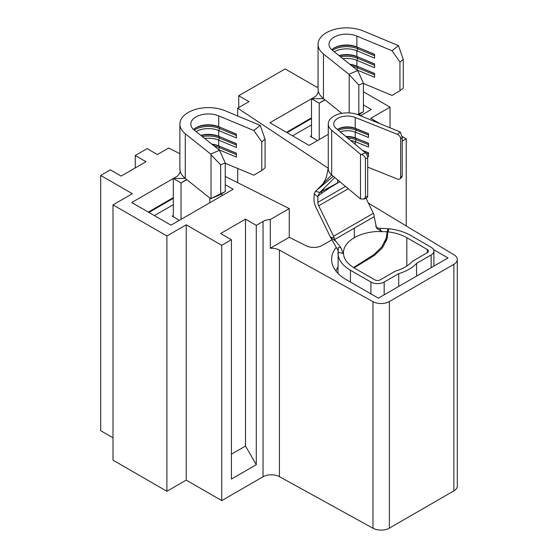 <?xml version="1.0" encoding="UTF-8"?>
<svg xmlns="http://www.w3.org/2000/svg" width="558" height="558" viewBox="0 0 558 558"><rect width="100%" height="100%" fill="white"/><g stroke="black" fill="none" stroke-linecap="round" stroke-linejoin="round"><path stroke-width="0.84" d="M179.878 153.687L168.614 148.03L157.356 154.538L147.131 148.63L135.245 155.494L146.022 161.715L121.149 176.077L110.372 169.855L100.705 175.435L132.344 193.703L113.002 204.877L166.891 235.985L186.233 224.818L221.742 245.318L231.417 239.738L220.64 233.516L245.513 219.154L256.289 225.376L263.041 221.477A11.725 6.766 180 0 1 270.302 219.524L270.302 248.24A11.725 6.766 180 0 1 279.432 250.089L372.981 301.662A11.725 6.766 0 0 0 389.372 301.55L453.863 264.318A11.725 6.766 0 0 0 457.295 259.533A11.725 6.766 0 0 0 454.052 254.853L368.35 203.035M225.244 176.454L289.253 208.58L270.302 219.524M225.244 184.719L233.146 189.281L170.964 225.174L131.723 202.519L173.315 178.504L181.05 182.975L186.818 179.648M318.06 86.483L316.811 87.201L285.166 68.934L238.74 95.739L248.966 101.647L237.701 108.147L237.701 115.994M328.25 168.279L237.701 108.147M402.213 141.132L406.21 138.816L402.123 136.459M379.126 123.178L370.7 118.317L390.042 107.15L363.418 91.777M360.524 115.736L371.321 109.501L363.418 104.939M328.264 134.359L309.139 145.401L269.898 122.746L311.49 98.731L319.232 103.202L324.993 99.868M237.701 168.46L237.701 182.71M238.74 95.739L238.74 107.548M389.372 301.55L389.372 528.119L453.863 490.887L453.863 264.318M406.21 138.816L406.21 225.927M390.042 107.15L390.042 127.552M100.705 175.435L100.705 430.72L113.002 437.821M135.245 167.937L135.245 155.494M113.002 204.877L113.002 460.162L166.891 491.27L186.233 480.103L221.742 500.603L263.041 476.762L263.041 221.477M166.891 235.985L166.891 491.27M186.233 224.818L186.233 480.103M221.742 245.318L221.742 500.603M245.513 219.154L245.513 446.037L256.289 464.709L256.289 225.376M256.289 464.709L231.417 479.064L231.417 239.738M279.432 250.089L279.432 476.651L372.981 528.224L372.981 301.662M389.372 528.119A11.725 6.766 180 0 1 372.981 528.224M279.432 476.651A11.725 6.766 0 0 0 263.041 476.762M457.295 259.533L457.295 486.095A11.725 6.766 180 0 1 453.863 490.887M289.253 208.58L289.253 237.296L270.302 248.24M433.531 249.607L448.011 257.963L378.366 298.174L346.037 279.502A49.243 28.43 180 0 1 332.108 263.418A49.243 28.43 180 0 1 336.244 247.361M289.253 237.296L306.133 245.771A11.725 6.766 180 0 0 322.119 245.45L331.926 239.787M245.513 446.037L231.417 454.177M311.49 117.877L286.484 132.316M173.315 197.651L148.302 212.096M337.981 266.85A45.337 26.177 0 0 0 336.083 271.237M400.651 138.837A3.906 2.623 -129.8 0 0 397.442 134.359L400.288 131.995L402.213 137.54L400.651 138.837L400.651 177.13L402.213 175.833L401.781 177.311L399.94 178.846A3.906 2.623 -129.8 0 0 400.651 177.13M365.462 152.822A3.906 1.82 68.2 0 1 367.694 157.865L365.441 158.765C365.183 156.77 363.823 155.333 361.361 154.461L365.462 152.822L336.174 128.438A13.678 7.896 180 0 1 333.74 123.939A13.678 7.896 180 0 1 341.071 116.943A13.678 7.896 180 0 1 355.216 117.452L397.442 134.359M337.367 129.435A13.678 7.896 180 0 1 337.743 129.205A13.678 7.896 180 0 1 355.216 128.298L368.538 133.634L368.538 137.463L355.216 132.127L355.216 137.875L368.538 143.211L368.538 147.04L355.216 141.704L355.216 144.285M362.526 150.374L368.538 152.78L368.538 156.61L367.436 156.17M367.694 167.121L397.442 179.034A3.906 2.623 -129.8 0 0 399.94 178.846M350.696 140.525A13.678 7.896 180 0 1 355.216 141.704L356.102 139.681L368.538 144.662M345.876 136.515A13.678 7.896 180 0 1 355.216 137.875L368.538 143.385M340.303 131.876A13.678 7.896 180 0 1 355.216 132.127L356.102 130.112L368.538 135.092M375.722 225.976C376.322 227.469 377.606 228.229 379.593 228.271L388.117 228.654L386.324 237.987L381.805 246.908L373.846 254.671L354.302 267.073A37.128 21.434 180 0 0 354.051 267.219L354.051 267.854M379.593 228.271L381.491 231.291L377.124 228.654L375.855 226.325M354.602 268.175L354.602 267.54A37.128 21.434 0 0 1 354.86 267.394L374.313 255.459L382.279 247.961L386.924 239.305L387.915 231.849A37.128 21.434 180 0 1 406.831 237.701L427.282 249.51A3.906 2.253 180 0 1 428.425 251.107A3.906 2.253 180 0 1 427.282 252.697L413.143 260.865A9.381 5.413 0 0 0 411.511 262.134A36.347 20.988 180 0 1 396.64 270.714A9.381 5.413 0 0 0 394.443 271.662L380.305 279.823A3.906 2.253 180 0 1 374.774 279.823L354.323 268.014C346.385 263.243 342.814 257.566 343.595 250.974A37.128 21.434 180 0 1 354.288 237.722A37.128 21.434 180 0 1 377.313 231.507L387.147 231.758L388.117 228.654M337.981 273.385L338.26 247.606L340.568 247.222L343.226 253.388L337.988 252.293C337.904 259.254 342.061 265.245 350.459 270.253L370.91 282.055A9.381 5.413 180 0 0 384.169 282.055L398.726 273.65A41.815 24.14 0 0 0 416.596 263.334L431.153 254.936A9.381 5.413 180 0 0 433.901 251.107A9.381 5.413 180 0 0 431.153 247.278L410.702 235.469A42.596 24.594 180 0 0 388.996 228.752L387.915 231.849M416.596 263.334L416.596 276.098M398.726 273.65L398.726 286.414M387.147 231.758L386.324 237.987M354.602 267.54L354.058 267.219M354.86 267.394L354.316 267.066M387.419 237.345L384.874 241.921M338.092 250.605L330.559 237.38L315.968 207.395A13.287 7.673 -120 0 1 313.98 199.569L314.196 193.884L317.844 196.855L317.844 202.352L345.479 186.4M376.294 226.597L374.125 216.699L334.528 239.556L340.568 247.222M335.588 241.056L330.734 237.694M354.288 237.722L354.26 228.166M348.283 188.737L318.723 205.804L333.551 236.271L373.344 213.296A5.859 3.383 60 0 1 373.993 215.053L374.125 216.699M366.041 198.285L373.344 213.296M339.864 181.727L329.359 187.99L321.129 193.64L317.865 196.242L317.844 196.855M330.406 237.066L334.2 238.029A5.859 3.383 -120 0 0 333.551 236.271M318.723 205.804A5.859 3.383 60 0 1 317.844 202.352M334.786 177.5L319.783 192.496L315.479 191.282L333.314 176.279L331.682 174.919A19.153 11.055 180 0 1 328.264 168.614L328.264 123.939A19.153 11.055 0 0 0 331.682 130.244L360.496 154.224L360.496 198.899L364.025 199.094L365.441 197.058L367.694 196.158A3.906 1.82 68.2 0 1 366.92 197.93L364.025 199.094M319.783 192.496L339.843 181.713M333.314 176.279L360.496 198.899M400.288 131.995L358.334 114.857A19.153 11.055 0 0 0 338.539 114.146A19.153 11.055 0 0 0 328.264 123.939M365.441 158.765L365.441 197.058M360.496 154.224L361.361 154.461M367.694 157.865L367.694 196.158M402.213 137.54L402.213 175.833M334.2 238.029L334.528 239.556M315.479 191.282L314.196 193.884M317.865 196.242L319.448 192.831M346.295 136.863A15.24 8.802 180 0 1 356.102 138.405L356.102 139.681A15.24 8.802 180 0 0 347.801 138.119M337.381 129.442A15.24 8.802 180 0 1 356.102 128.835L368.538 133.815M338.364 130.265A15.24 8.802 180 0 1 356.102 130.112L356.102 128.835L355.216 128.298L355.216 117.452M365.804 153.143L368.538 154.238M362.937 150.716L368.538 152.962M311.49 137.024L311.49 98.731L315.493 96.422C317.976 93.87 318.834 91.624 318.081 89.692A28.528 16.475 180 0 1 318.06 89.001L318.06 44.326A28.528 16.475 0 0 0 323.459 53.966L348.827 74.256L357.699 70.559L332.331 50.269A17.584 10.156 180 0 1 329.004 44.326A17.584 10.156 180 0 1 338.58 35.287A17.584 10.156 180 0 1 356.883 36.089L392.023 50.743L398.433 45.617L363.286 30.969A28.528 16.475 0 0 0 333.6 29.658A28.528 16.475 0 0 0 318.06 44.326M342.821 58.66A17.584 10.156 180 0 1 356.883 60.341L374.599 67.727L374.599 63.898L356.883 56.511L356.883 50.771L374.599 58.158L374.599 54.328L356.883 46.942L356.883 36.089M349.943 64.351A17.584 10.156 180 0 1 356.883 66.088L374.599 73.475L374.599 77.304L356.925 69.931M363.418 83.491L392.023 95.418L399.947 90.738L399.947 62.022L392.023 50.743M334.221 51.782A17.584 10.156 180 0 1 356.883 50.771L357.797 48.762L374.599 55.765M338.985 55.591A17.584 10.156 180 0 1 356.883 56.511L374.599 64.065M331.724 49.746A17.584 10.156 180 0 1 334.151 47.995A17.584 10.156 180 0 1 356.883 46.942L374.599 54.489M317.021 140.853A3.906 2.253 0 0 0 315.912 139.577L310.387 136.389L311.49 135.747M360.545 115.722A3.906 2.253 0 0 0 359.436 114.446L359.226 114.327M319.232 139.577L319.232 103.202L324.784 99.701M322.998 98.647L311.49 98.731M323.459 53.966L323.459 98.64A28.528 16.475 180 0 1 318.081 89.692M324.114 99.171L341.866 113.358M357.699 70.559L363.418 83.107L358.829 85.025L348.827 74.256M357.371 114.495L363.418 111.83L363.418 83.107M363.418 111.83L358.334 114.857M358.829 113.741L358.829 85.025M349.203 112.932L349.203 75.065M398.433 45.617L403.267 59.371L399.947 62.022M399.947 90.738L403.267 88.087L403.267 59.371M332.38 50.311A19.153 11.055 180 0 1 357.797 48.762L357.797 47.486A19.153 11.055 180 0 0 333.621 48.316M340.513 56.811A19.153 11.055 180 0 1 357.797 58.339L374.599 65.342M339.257 55.807A19.153 11.055 180 0 1 357.797 57.062L356.883 60.341L356.883 66.088L374.599 73.635M352.433 66.346A19.153 11.055 180 0 1 357.797 67.909L374.599 74.912M350.466 64.77A19.153 11.055 180 0 1 357.797 66.632L356.89 69.903M173.315 216.797L173.315 178.504L177.318 176.195C179.795 173.643 180.659 171.404 179.906 169.472A28.528 16.475 180 0 1 179.878 168.774L179.878 124.099A28.528 16.475 0 0 0 185.277 133.739L210.652 154.029L219.524 150.332L194.149 130.042A17.584 10.156 180 0 1 190.822 124.099A17.584 10.156 180 0 1 200.406 115.06A17.584 10.156 180 0 1 218.708 115.869L253.848 130.516L260.251 125.397L225.111 110.742A28.528 16.475 0 0 0 195.419 109.431A28.528 16.475 0 0 0 179.878 124.099M204.646 138.433A17.584 10.156 180 0 1 218.708 140.121L236.425 147.507L236.425 143.678L218.708 136.292L218.708 130.544L236.425 137.931L236.425 134.101L218.708 126.715L218.708 115.869M211.768 144.131A17.584 10.156 180 0 1 218.708 145.861L236.425 153.248L236.425 157.077L218.743 149.711M225.244 163.271L253.848 175.191L261.772 170.518L261.772 141.795L253.848 130.516M196.046 131.555A17.584 10.156 180 0 1 218.708 130.544L219.622 128.535L236.425 135.538M200.81 135.364A17.584 10.156 180 0 1 218.708 136.292L236.425 143.838M193.542 129.526A17.584 10.156 180 0 1 195.977 127.768A17.584 10.156 180 0 1 218.708 126.715L236.425 134.262M178.839 220.626A3.906 2.253 0 0 0 177.737 219.35L172.206 216.162L173.315 215.521M222.37 195.502A3.906 2.253 0 0 0 221.261 194.226L221.052 194.1M209.794 198.02L209.794 202.756M181.05 219.35L181.05 182.975L186.602 179.474M184.824 178.421L173.315 178.504M185.277 133.739L185.277 178.414A28.528 16.475 180 0 1 179.906 169.472M211.022 198.488L225.244 191.603L219.524 195.007L210.652 198.704L211.022 198.488L211.022 154.845L210.652 154.029M185.94 178.944L210.652 198.704M219.524 150.332L225.244 162.887L220.647 164.798L211.022 154.845M225.244 191.603L225.244 162.887M220.647 193.521L220.647 164.798M260.251 125.397L265.085 139.144L261.772 141.795M261.772 170.518L265.085 167.86L265.085 139.144M194.205 130.084A19.153 11.055 180 0 1 219.622 128.535L219.622 127.259A19.153 11.055 180 0 0 195.446 128.089M202.338 136.591A19.153 11.055 180 0 1 219.622 138.112L236.425 145.115M201.082 135.587A19.153 11.055 180 0 1 219.622 136.836L218.708 140.121L218.708 145.861L236.425 153.408M214.258 146.119A19.153 11.055 180 0 1 219.622 147.682L236.425 154.685M212.284 144.543A19.153 11.055 180 0 1 219.622 146.405L218.708 149.684M350.459 270.253L350.459 282.055M370.91 293.864L370.91 282.055M431.153 267.701L431.153 254.936M384.169 282.055L384.169 294.819M406.831 237.701L406.831 266.033M427.282 252.697L427.282 249.51M337.59 183.031L337.632 179.871M321.129 193.64L321.401 191.785L324.833 187.446M317.921 188.946L331.682 174.919L331.682 130.244M292.559 135.831L311.49 124.901M154.385 215.604L173.315 204.674M433.901 251.107L433.901 266.11M320.745 186.421C323.494 183.798 326.395 177.835 326.709 175.644L328.327 167.728M287.063 132.658L311.49 118.554M148.888 212.431L173.315 198.327"/></g></svg>
